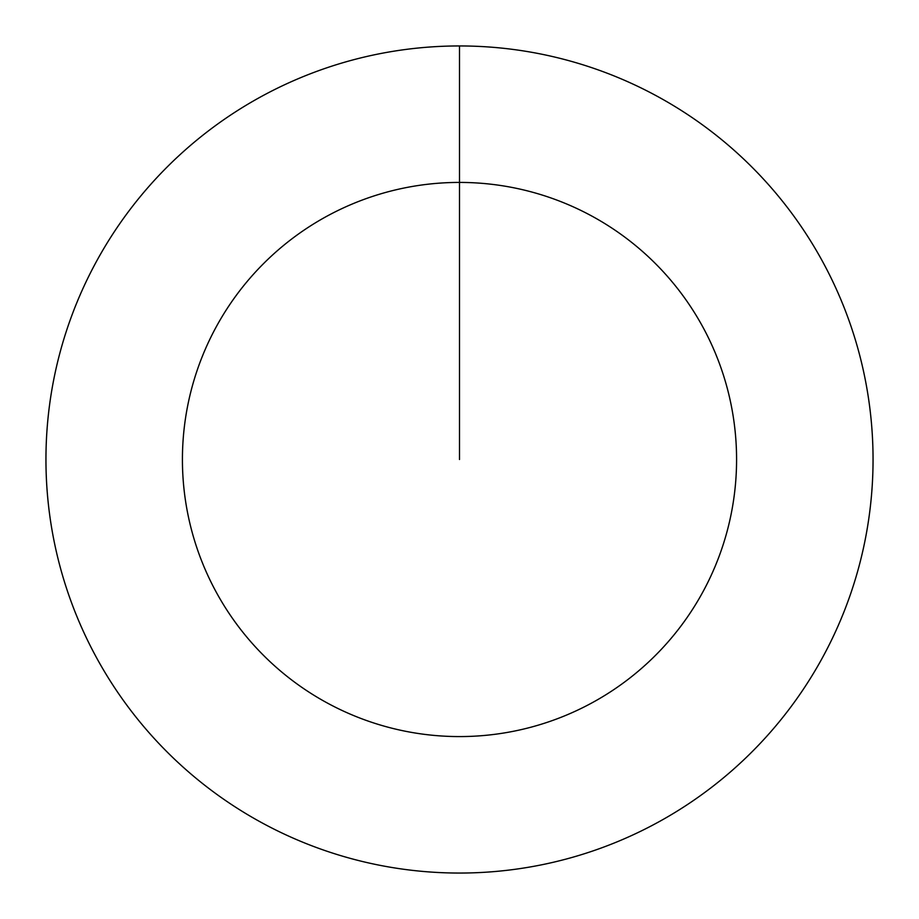 <?xml version="1.0" encoding="UTF-8"?>
<svg xmlns="http://www.w3.org/2000/svg" width="919" height="919" viewBox="0 0 919 919"><rect width="100%" height="100%" fill="white"/><g stroke="black" fill="none" stroke-linecap="round" stroke-linejoin="round"><path stroke-width="0.69" stroke-dasharray="4.59 3.45" d="M459.5 45.95A413.55 413.55 0 0 1 873.05 459.5A413.55 413.55 0 0 1 459.5 873.05A413.55 413.55 0 0 1 45.95 459.5A413.55 413.55 0 0 1 459.5 45.95A413.55 413.55 0 0 1 873.05 459.5A413.55 413.55 0 0 1 459.5 873.05A413.55 413.55 0 0 1 45.95 459.5A413.55 413.55 0 0 1 459.5 45.95A413.55 413.55 0 0 1 873.05 459.5A413.55 413.55 0 0 1 459.5 873.05A413.55 413.55 0 0 1 45.95 459.5A413.55 413.55 0 0 1 459.5 45.95L459.5 459.5L459.5 45.95"/><path stroke-width="1.38" d="M459.5 45.95A413.55 413.55 0 0 1 873.05 459.5A413.55 413.55 0 0 1 459.5 873.05A413.55 413.55 0 0 1 45.95 459.5A413.55 413.55 0 0 1 459.5 45.95L459.5 182.422A277.078 277.078 0 0 1 736.578 459.5A277.078 277.078 0 0 1 459.5 736.578A277.078 277.078 0 0 1 182.422 459.5A277.078 277.078 0 0 1 459.5 182.422L459.5 459.5"/></g></svg>

